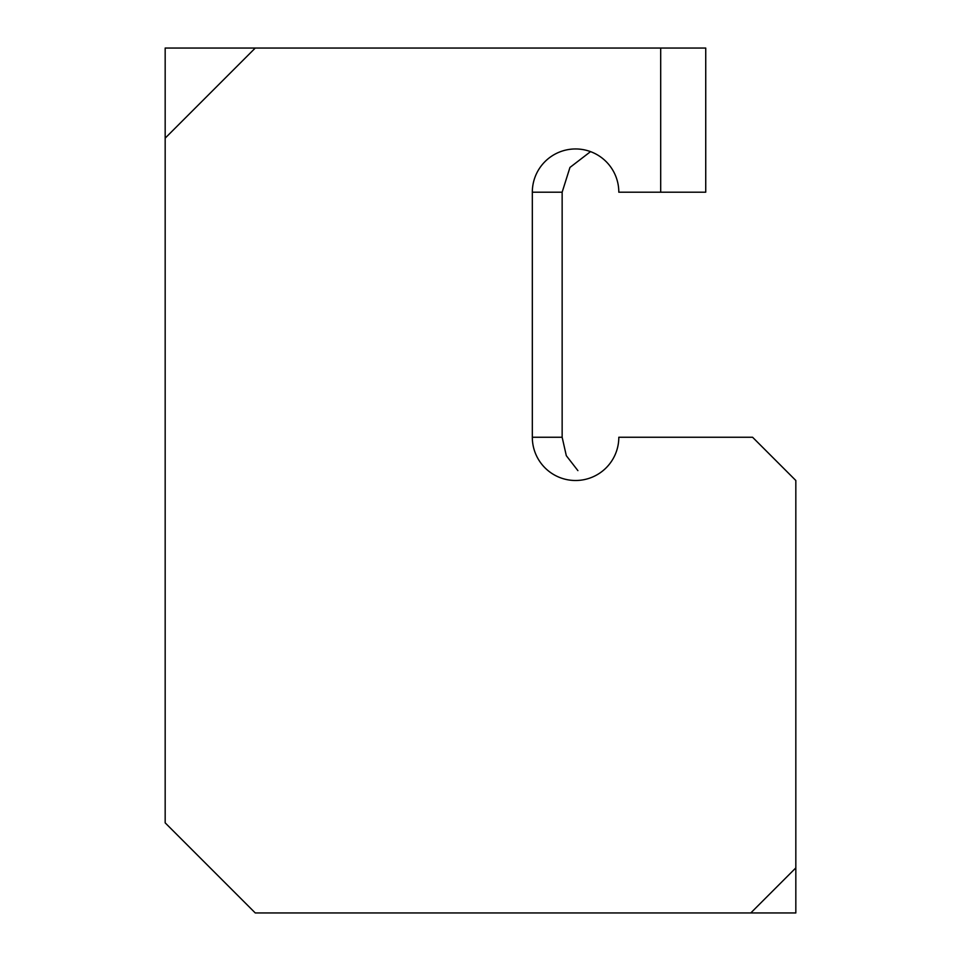 <?xml version="1.0" encoding="UTF-8"?>
<svg xmlns="http://www.w3.org/2000/svg" width="961" height="961" viewBox="0 0 961 961"><rect width="100%" height="100%" fill="white"/><g stroke="black" fill="none" stroke-linecap="round" stroke-linejoin="round"><path stroke-width="1.44" d="M590.534 151.634L569.957 167.442L562.149 192.2L562.149 437.255L566.317 455.694L577.897 470.626M165.172 138.144L255.266 48.05L705.734 48.05L705.734 192.2L618.812 192.2A43.245 43.245 0 0 0 575.567 148.955A43.245 43.245 0 0 0 532.322 192.2L532.322 437.255A43.245 43.245 0 0 0 575.567 480.5A43.245 43.245 0 0 0 618.812 437.255L752.583 437.255L795.828 480.5L795.828 867.903L750.781 912.95L255.266 912.95L165.172 822.856L165.172 48.05L255.266 48.05M660.688 192.2L660.688 48.05M750.781 912.95L795.828 912.95L795.828 867.903M562.149 437.255L532.322 437.255M562.149 192.2L532.322 192.2"/></g></svg>
